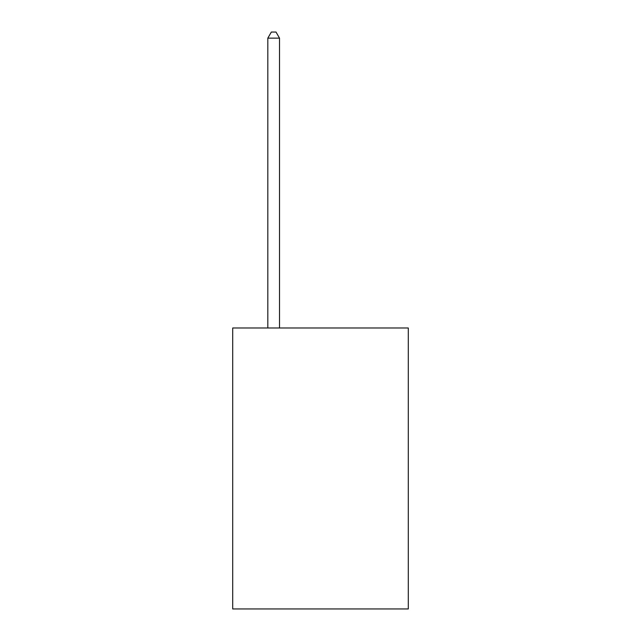<?xml version="1.0" encoding="UTF-8"?>
<svg xmlns="http://www.w3.org/2000/svg" width="641" height="641" viewBox="0 0 641 641"><rect width="100%" height="100%" fill="white"/><g stroke="black" fill="none" stroke-linecap="round" stroke-linejoin="round"><path stroke-width="0.96" d="M408.301 327.992L408.301 608.95L232.699 608.95L232.699 327.992L408.301 327.992M279.524 327.992L279.524 38.14L267.818 38.14L267.818 327.992M267.818 38.14L271.335 32.05L276.015 32.05L279.524 38.14"/></g></svg>

